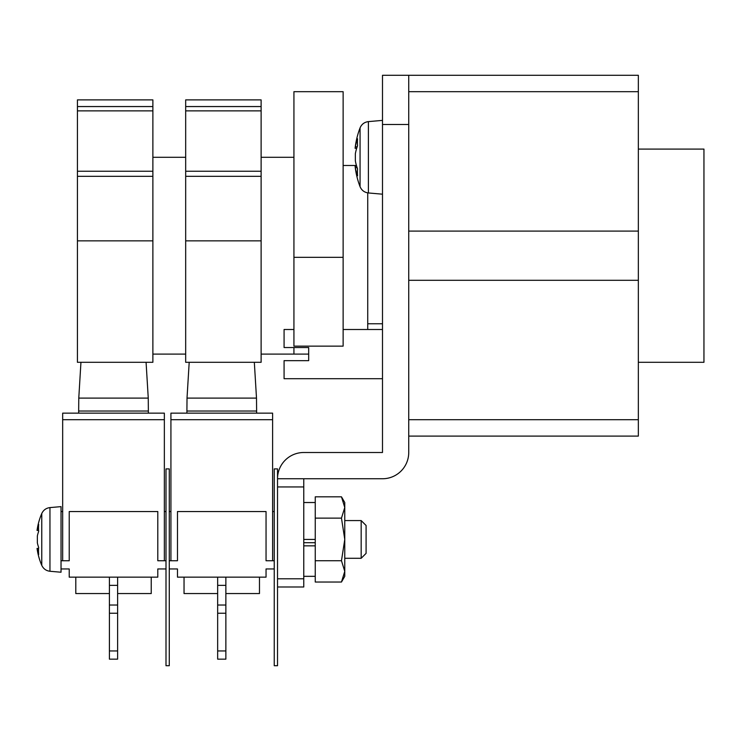 <?xml version="1.0" encoding="UTF-8"?>
<svg xmlns="http://www.w3.org/2000/svg" width="741" height="741" viewBox="0 0 741 741"><rect width="100%" height="100%" fill="white"/><g stroke="black" fill="none" stroke-linecap="round" stroke-linejoin="round"><path stroke-width="1.11" d="M357.162 146.848L355.347 146.848L355.106 148.293L355.347 146.848A81.853 57.881 0 0 1 357.56 138.78A80.38 50.86 -144.8 0 0 357.56 145.736A81.853 57.881 0 0 0 355.347 153.804L355.347 160.769A81.853 57.881 180 0 0 356.68 166.28L355.106 166.28L355.347 167.725L355.106 166.28A82.001 82.001 0 0 0 360.061 186.676C361.636 190.354 364.415 192.447 368.388 192.956L382.495 194.188M360.061 127.897C361.636 124.219 364.415 122.126 368.388 121.617C364.415 122.126 361.636 124.219 360.061 127.897A82.001 82.001 0 0 0 355.106 148.293A82.001 82.001 0 0 1 360.061 127.897L360.061 186.676M355.347 160.769A81.853 57.881 0 0 0 357.56 168.837A80.38 50.86 -35.2 0 0 357.56 175.793A81.853 57.881 0 0 1 355.347 167.725L357.162 167.725M382.495 378.697L284.081 378.697L284.081 360.663L308.682 360.663L308.682 347.538L284.081 347.538L284.081 329.495L293.927 329.495M638.344 149.089L703.95 149.089L703.95 362.303L638.344 362.303M638.344 280.293L638.344 419.702L408.736 419.702L408.736 280.293L638.344 280.293L638.344 91.68L408.736 91.68L408.736 75.286L638.344 75.286L638.344 91.68M638.344 231.09L408.736 231.09L408.736 91.68M638.344 419.702L638.344 436.106L408.736 436.106M355.347 153.804A81.853 57.881 180 0 1 356.68 148.293L355.106 148.293M303.764 478.751L277.523 478.751A26.241 26.241 0 0 1 303.764 452.501L382.495 452.501L382.495 124.488L408.736 124.488L408.736 452.501A26.241 26.241 0 0 1 382.495 478.751L303.764 478.751L303.764 586.992L277.523 586.992M382.495 124.488L382.495 75.286L408.736 75.286M308.682 354.096L293.927 354.096L293.927 347.538L293.927 354.096L261.119 354.096M293.927 257.331L293.927 346.13L343.129 346.13L343.129 257.331L293.927 257.331L293.927 91.689L343.129 91.689L343.129 257.331M367.731 192.873L367.731 329.495M261.119 106.556L261.119 99.887L185.676 99.887L185.676 106.556L261.119 106.556L261.119 110.872L185.676 110.872L185.676 106.556M185.676 171.236L261.119 171.236L261.119 362.303L185.676 362.303L185.676 110.872M261.119 171.236L261.119 110.872M170.921 413.145L272.605 413.145L272.605 419.702L170.921 419.702L170.921 413.145M169.281 568.949L177.479 568.949L177.479 577.156L266.047 577.156L266.047 568.949L274.244 568.949M272.605 560.752L272.605 419.702M170.921 560.752L170.921 419.702M274.244 560.752L266.047 560.752L266.047 511.549L177.479 511.549L177.479 560.752L169.281 560.752M169.281 511.549L170.921 511.549M274.244 511.549L272.605 511.549M225.866 659.157L217.659 659.157L217.659 650.959L225.866 650.959L225.866 659.157M217.659 577.156L217.659 585.353L225.866 585.353L225.866 613.233L217.659 613.233L217.659 650.959M225.866 613.233L225.866 650.959M217.659 585.353L217.659 605.036L225.866 605.036M225.866 577.156L225.866 585.353M217.659 613.233L217.659 605.036M184.037 577.156L184.037 593.55L217.659 593.55M225.866 593.55L259.48 593.55L259.48 577.156M189.196 362.303L187.019 398.112L256.497 398.112L254.33 362.303M256.618 413.145L256.618 411.033L186.908 411.033L187.019 398.112M186.908 413.145L186.908 411.033M256.497 398.112L256.618 411.033M277.523 468.905L277.523 665.714L274.244 665.714L274.244 468.905L277.523 468.905M38.532 528.991L37.356 528.991C36.948 530.899 36.948 530.899 37.356 528.991C36.948 530.899 36.948 530.899 37.356 528.991C36.948 530.899 36.948 530.899 37.356 528.991C36.948 530.899 36.948 530.899 37.356 528.991A65.421 46.257 0 0 1 38.68 524.415A64.161 40.607 35.2 0 0 38.513 527.833A64.161 40.607 35.2 0 0 38.68 531.371A65.421 46.257 180 0 0 37.356 535.947A65.421 46.257 0 0 1 38.68 531.371M38.532 549.868L37.356 549.868C36.948 547.96 36.948 547.96 37.356 549.868C36.948 547.96 36.948 547.96 37.356 549.868C36.948 547.96 36.948 547.96 37.356 549.868C36.948 547.96 36.948 547.96 37.356 549.868A65.421 46.257 0 0 0 38.68 554.444A64.161 40.607 144.8 0 1 38.68 547.488A65.421 46.257 180 0 1 37.356 542.912A65.421 46.257 180 0 0 38.68 547.488M361.173 520.571L366.091 525.489L366.091 553.37L361.173 558.288L361.173 520.571L344.769 520.571M41.765 565.346C43.413 568.819 46.137 570.792 49.953 571.265C46.137 570.792 43.413 568.819 41.765 565.346A65.606 65.606 0 0 1 37.05 548.423A65.606 65.606 0 0 0 41.765 565.346L41.765 513.513C43.413 510.04 46.137 508.067 49.953 507.594L49.953 571.265L61.031 572.228L61.031 506.631L49.953 507.594C46.137 508.067 43.413 510.04 41.765 513.513A65.606 65.606 0 0 0 37.05 530.436L38.606 530.436M37.356 535.947L37.356 542.912M303.764 542.708L315.249 542.708M315.249 545.839L303.764 545.839M315.249 539.429L303.764 539.429M341.471 582.037L344.769 576.331L344.769 571.385L341.471 560.733L344.769 539.429L344.769 502.528L341.471 496.822L315.249 496.822L315.249 582.037L341.471 582.037L344.769 571.385L344.769 539.429L341.471 518.126L315.249 518.126M341.471 560.733L315.249 560.733M341.471 518.126L344.769 507.474L341.471 496.822M62.67 413.145L164.354 413.145L164.354 419.702L62.67 419.702L62.67 413.145M61.031 568.949L69.228 568.949L69.228 577.156L157.796 577.156L157.796 568.949L166.003 568.949M164.354 560.752L164.354 419.702M62.67 560.752L62.67 419.702M166.003 560.752L157.796 560.752L157.796 511.549L69.228 511.549L69.228 560.752L61.031 560.752M61.031 511.549L62.67 511.549M166.003 511.549L164.354 511.549M117.615 659.157L109.418 659.157L109.418 650.959L117.615 650.959L117.615 659.157M109.418 577.156L109.418 585.353L117.615 585.353L117.615 613.233L109.418 613.233L109.418 650.959M117.615 613.233L117.615 650.959M109.418 585.353L109.418 605.036L117.615 605.036M117.615 577.156L117.615 585.353M109.418 613.233L109.418 605.036M75.795 577.156L75.795 593.55L109.418 593.55M117.615 593.55L151.238 593.55L151.238 577.156M80.945 362.303L78.778 398.112L148.256 398.112L146.079 362.303M148.367 413.145L148.367 411.033L78.666 411.033L78.778 398.112M78.666 413.145L78.666 411.033M148.256 398.112L148.367 411.033M169.281 468.905L169.281 665.714L166.003 665.714L166.003 468.905L169.281 468.905M152.878 106.556L152.878 99.887L77.434 99.887L77.434 106.556L152.878 106.556L152.878 110.872L77.434 110.872L77.434 106.556M77.434 171.236L152.878 171.236L152.878 362.303L77.434 362.303L77.434 110.872M152.878 171.236L152.878 110.872M382.495 120.385L368.388 121.617L368.388 192.956M303.764 486.948L277.523 486.948M277.523 578.795L303.764 578.795M261.119 240.853L185.676 240.853M261.119 176.312L185.676 176.312M152.878 240.853L77.434 240.853M152.878 176.312L77.434 176.312M343.129 329.495L382.495 329.495M367.731 323.761L382.495 323.761M356.44 165.484L343.129 165.484M293.927 157.287L261.119 157.287M315.249 502.528L303.764 502.528L315.249 502.528M41.765 513.513A65.606 65.606 0 0 0 37.05 530.436M361.173 558.288L344.769 558.288M37.05 548.423L38.606 548.423M303.764 576.331L315.249 576.331M185.676 354.096L152.878 354.096M185.676 157.287L152.878 157.287"/></g></svg>
